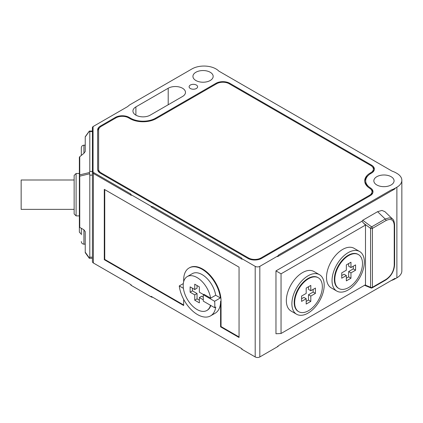 <?xml version="1.0" encoding="UTF-8"?>
<svg xmlns="http://www.w3.org/2000/svg" width="423" height="423" viewBox="0 0 423 423"><rect width="100%" height="100%" fill="white"/><g stroke="black" fill="none" stroke-linecap="round" stroke-linejoin="round"><path stroke-width="0.63" d="M277.583 256.1L277.583 256.629L278.72 254.91A4.241 2.448 0 0 1 277.583 256.1L259.817 266.358L259.817 356.949A3.262 1.882 180 0 1 255.201 356.949L242.046 349.356A2.284 1.317 180 0 1 241.38 348.436L151.133 296.333L151.133 296.867L131.289 285.409A2.284 1.317 180 0 1 130.617 284.489L93.372 262.984A3.262 1.882 180 0 1 92.415 261.652L92.415 172.124A3.262 1.882 0 0 0 93.372 173.456L93.832 172.658L130.617 193.898L131.289 195.347L93.372 173.456L93.372 262.984L93.832 263.249A2.612 1.507 180 0 1 93.827 263.249L93.372 262.984L93.832 263.249M277.583 256.629L395.034 188.822L395.034 188.288L396.88 187.22A16.968 9.798 0 0 0 401.85 180.293A16.968 9.798 0 0 0 396.88 173.367L395.954 172.833A16.968 9.798 180 0 0 392.2 171.199L218.871 71.127A17.623 10.173 180 0 0 215.973 68.923A16.968 9.798 0 0 0 191.973 68.923L130.596 104.359A16.968 9.798 180 0 0 127.762 106.527L93.832 126.117A2.612 1.507 0 0 0 93.065 127.18L93.065 171.59A2.612 1.507 0 0 0 93.832 172.658M396.88 187.22L396.88 277.816L395.034 278.879L395.034 278.345L278.72 345.501A4.241 2.448 0 0 1 277.583 346.691L259.817 356.949M377.591 211.68L381.958 210.432L384.904 211.659L392.576 219.04L389.361 217.797L385.216 219.024L371.627 226.865A1.306 0.64 126.6 0 0 370.574 228.378L363.833 223.376L361.935 221.255L362.728 220.261L377.591 211.68L385.216 219.024M275.965 270.884L281.046 273.818L281.046 333.498L275.965 333.768L275.965 270.884L361.935 221.255M255.201 356.949L255.201 266.358A3.262 1.882 0 0 0 259.817 266.358M151.133 296.333L152.724 297.253A2.284 1.317 180 0 1 151.133 296.867M395.034 278.345L391.275 280.518A16.968 9.798 0 0 0 395.034 278.879M396.88 277.816A16.968 9.798 0 0 0 401.85 270.889L401.85 180.293M278.72 254.91L391.275 189.927A16.968 9.798 0 0 0 395.034 188.288M255.201 266.358L242.046 258.76A2.284 1.317 180 0 1 241.38 257.845L152.724 206.657A2.284 1.317 180 0 1 151.133 206.271L131.289 194.818A2.284 1.317 180 0 1 130.617 193.898M99.579 127.677A9.792 5.652 0 0 0 97.634 131.056L97.634 169.316A9.792 5.652 180 0 0 100.505 173.314L247.815 258.363A9.792 5.652 0 0 0 261.663 258.363L370.136 195.738A9.792 5.652 180 0 0 373.001 191.741A9.792 5.652 180 0 0 370.448 187.934A18.274 10.549 0 0 1 365.684 180.827A18.274 10.549 0 0 1 371.034 173.367L371.5 173.102A9.792 5.652 0 0 0 374.366 169.105A9.792 5.652 0 0 0 371.5 165.107L229.816 83.31A9.792 5.652 180 0 0 215.973 83.31L155.516 118.213A17.623 10.173 0 0 1 130.596 118.213L130.596 118.995M97.634 169.316L97.634 129.993A9.792 5.652 180 0 1 100.505 125.996L115.368 117.414A9.792 5.652 180 0 1 129.211 117.414L130.596 118.213M210.205 72.254A10.115 5.843 0 0 0 199.18 70.985A10.115 5.843 0 0 0 192.936 76.383A10.115 5.843 0 0 0 195.897 80.513A10.115 5.843 0 0 0 206.921 81.776A10.115 5.843 0 0 0 213.166 76.383A10.115 5.843 0 0 0 210.205 72.254M168.206 88.238L135.905 106.892A10.115 5.843 180 0 0 132.938 111.022A10.115 5.843 180 0 0 139.183 116.415A10.115 5.843 180 0 0 150.207 115.151L182.514 96.497A10.115 5.843 180 0 0 185.475 92.367A10.115 5.843 180 0 0 179.23 86.974A10.115 5.843 180 0 0 168.206 88.238L168.206 104.756M391.111 176.698A10.115 5.843 180 0 1 394.072 180.827A10.115 5.843 180 0 1 387.828 186.226A10.115 5.843 180 0 1 376.803 184.957A10.115 5.843 180 0 1 373.842 180.827A10.115 5.843 180 0 1 380.087 175.434A10.115 5.843 180 0 1 391.111 176.698M190.361 88.507A4.241 2.448 0 0 0 194.982 89.036A4.241 2.448 0 0 0 197.604 86.773A4.241 2.448 0 0 0 196.362 85.039A4.241 2.448 0 0 0 191.735 84.51A4.241 2.448 0 0 0 189.118 86.773A4.241 2.448 0 0 0 190.361 88.507M391.275 189.927L395.034 188.822M241.38 257.845L242.046 259.294L151.133 206.805L152.724 206.657M183.318 283.584L179.262 285.927A26.104 15.075 -120 0 0 191.751 310.191A26.104 15.075 -120 0 0 210.564 315.875L215.18 313.21A26.104 15.075 60 0 0 220.589 301.261L221.049 300.996A26.104 15.075 60 0 0 209.655 274.723A26.104 15.075 60 0 0 189.536 267.727L189.076 267.992A26.104 15.075 -120 0 1 207.889 273.681A26.104 15.075 -120 0 1 220.378 297.945L215.693 295.238L210.617 298.167L203.976 294.334L203.283 294.731L203.283 301.128L214.609 307.669A26.104 15.075 -120 0 0 214.609 301.271L203.283 294.731M210.617 298.167A19.58 11.305 -120 0 0 201.036 280.523A19.58 11.305 -120 0 0 187.262 276.579L192.338 273.644A19.58 11.305 60 0 1 206.112 277.594A19.58 11.305 60 0 1 215.693 295.238M220.589 301.261L220.589 326.842L239.048 337.496L239.048 267.156L104.291 189.356L104.291 259.696L183.667 305.522L183.667 299.373M183.667 281.713L183.667 279.947A26.104 15.075 -120 0 1 189.076 267.992M93.832 126.117L93.372 126.382A3.262 1.882 0 0 0 92.415 127.714L92.415 175.127L89.803 175.127L89.803 257.195L89.443 258.289M89.443 173.837L79.746 176.158A1.306 1.052 -103.4 0 1 79.746 174.868A1.306 1.068 180 0 0 79.36 175.624L79.36 157.472A1.306 1.068 0 0 1 79.746 156.716L83.928 153.3L83.928 145.189L85.234 145.189L85.234 151.482L85.234 136.941L89.443 131.077L89.803 131.548L89.803 171.489L89.443 172.552L89.803 175.127M85.234 151.482L83.928 153.3M79.746 227.405A1.306 0.756 180 0 1 79.36 226.871L79.36 175.624A1.306 0.756 0 0 0 79.746 176.158L79.746 227.405L83.928 229.821L85.234 231.64L85.234 240.037M81.322 233.935L79.746 232.65A1.306 1.068 180 0 1 79.36 231.894L79.36 225.94M79.36 220.15L79.36 215.894L76.098 215.894L76.098 173.472L79.36 173.472L79.36 215.894M81.322 155.368L81.322 147.801C81.491 146.199 82.358 145.332 83.928 145.189M81.322 150.043L81.322 152.703M81.322 229.446L81.322 232.111M81.322 234.776L81.322 228.314M85.234 252.616L85.234 231.64M76.098 215.894L74.141 213.938L74.141 175.429L76.098 173.472M74.141 209.369L21.15 209.369L21.15 179.997L74.141 179.997M220.378 297.945L214.609 301.271M210.564 315.875A26.104 15.075 -120 0 0 215.762 307.003L214.609 307.669M183.402 288.317L179.262 285.927M187.262 276.579A19.58 11.305 -120 0 0 187.262 299.188A19.58 11.305 -120 0 0 206.842 310.493L207.302 310.223A19.58 11.305 -120 0 0 210.791 305.464M206.842 310.493A19.58 11.305 -120 0 0 210.458 305.269M203.511 294.598L199.36 292.203L199.36 286.873L194.744 284.208L194.744 289.538L190.128 286.873L190.128 292.203L194.744 294.868L194.744 300.193L199.36 302.857L199.36 297.533L203.283 299.796M199.36 297.533L201.665 296.2L203.283 297.131M192.439 288.206L192.439 290.871L197.049 293.536L197.049 298.865L199.36 300.193M197.049 285.541L197.049 288.206L194.744 289.538M194.744 300.193L197.049 298.865M194.744 294.868L197.049 293.536M190.128 292.203L192.439 290.871M104.291 259.696L104.751 259.431L183.667 304.994M104.751 189.62L104.751 259.431M220.589 326.842L221.049 326.572L239.048 336.962M221.049 300.996L221.049 326.572M368.068 187.103A18.274 10.549 180 0 1 365.684 181.895L365.684 180.827M372.959 192.275A9.792 5.652 0 0 0 371.056 189.425M374.323 169.639A9.792 5.652 0 0 0 372.42 166.789M99.579 172.695A8.809 5.087 180 0 1 98.617 170.379L98.617 169.316A8.809 5.087 0 0 0 101.197 172.912L248.507 257.961A8.809 5.087 0 0 0 260.97 257.961L369.443 195.336A8.809 5.087 0 0 0 372.023 191.741A8.809 5.087 0 0 0 369.723 188.314A19.252 11.114 180 0 1 364.705 180.827A19.252 11.114 180 0 1 370.342 172.97L370.807 172.7A8.809 5.087 0 0 0 373.387 169.105A8.809 5.087 0 0 0 370.807 165.509L229.123 83.712A8.809 5.087 0 0 0 216.666 83.712L156.209 118.614A18.601 10.739 180 0 1 129.903 118.614L128.518 117.816A8.809 5.087 0 0 0 116.061 117.816L101.197 126.392A8.809 5.087 0 0 0 98.617 129.993L98.617 169.316M372.023 191.741L372.023 192.803A8.809 5.087 180 0 1 371.056 195.119M368.068 175.614A19.252 11.114 0 0 0 364.726 181.361M373.387 169.105L373.387 170.168A8.809 5.087 180 0 1 372.42 172.484M365.049 285.002L370.574 287.28A1.306 0.851 112.4 0 0 370.997 287.957A1.306 1.306 0 0 0 372.15 287.878A1.306 0.756 60 0 0 372.42 287.28A1.306 0.756 180 0 1 370.574 287.28L370.574 228.378A1.306 0.756 180 0 0 372.42 228.378L372.42 287.28L386.009 279.434C391.021 275.997 393.76 271.249 394.236 265.189L394.236 225.285C393.76 219.77 391.016 218.189 386.009 220.536L372.42 228.378A1.306 0.756 -120 0 0 371.627 226.865L362.728 220.261M281.046 333.498L365.498 284.742L365.498 225.057L281.046 273.818M363.833 223.376L365.498 225.057M359.613 251.505L354.077 248.306A22.842 13.187 120 0 0 336.47 254.424A22.842 13.187 120 0 0 326.503 277.414A22.842 13.187 120 0 0 331.23 287.873L336.771 291.066A22.842 13.187 120 0 0 354.374 284.949A22.842 13.187 120 0 0 364.346 261.959A22.842 13.187 120 0 0 359.613 251.505A22.842 13.187 120 0 0 342.011 257.623A22.842 13.187 120 0 0 332.039 280.613A22.842 13.187 120 0 0 336.771 291.066M319.465 274.686L313.924 271.487A22.842 13.187 120 0 0 296.322 277.604A22.842 13.187 120 0 0 286.35 300.594A22.842 13.187 120 0 0 291.082 311.053L296.618 314.247A22.842 13.187 120 0 0 314.226 308.129A22.842 13.187 120 0 0 324.192 285.139A22.842 13.187 120 0 0 319.465 274.686A22.842 13.187 120 0 0 301.858 280.803A22.842 13.187 120 0 0 291.891 303.793A22.842 13.187 120 0 0 296.618 314.247M318.292 277.779L317.832 277.509A19.58 11.305 120 0 0 302.741 282.754A19.58 11.305 120 0 0 294.197 302.461A19.58 11.305 120 0 0 298.252 311.423L298.712 311.688A19.58 11.305 120 0 0 313.803 306.442A19.58 11.305 120 0 0 322.347 286.741A19.58 11.305 120 0 0 318.292 277.779A19.58 11.305 120 0 0 303.206 283.024A19.58 11.305 120 0 0 294.657 302.725A19.58 11.305 120 0 0 298.712 311.688M358.445 254.593L357.98 254.329A19.58 11.305 120 0 0 342.894 259.574A19.58 11.305 120 0 0 334.344 279.28A19.58 11.305 120 0 0 338.4 288.243L338.865 288.507A19.58 11.305 120 0 0 353.951 283.262A19.58 11.305 120 0 0 362.5 263.561A19.58 11.305 120 0 0 358.445 254.593A19.58 11.305 120 0 0 343.354 259.844A19.58 11.305 120 0 0 334.81 279.545A19.58 11.305 120 0 0 338.865 288.507M306.194 288.074L306.194 293.398L301.583 296.063L301.583 301.393L306.194 298.728L306.194 304.058L310.81 301.393L310.81 296.063L315.426 293.398L315.426 288.074L310.81 290.738L310.81 285.409L306.194 288.074M350.963 262.228L346.347 264.893L346.347 270.218L341.731 272.883L341.731 278.212L346.347 275.547L346.347 280.877L350.963 278.212L350.963 272.883L355.574 270.218L355.574 264.893L350.963 267.558L350.963 262.228M310.81 290.738L308.504 289.406L308.504 286.741M315.426 293.398L313.12 292.071L313.12 289.406M310.81 296.063L308.504 294.731L313.12 292.071M310.81 301.393L308.504 300.06L308.504 294.731M306.194 301.393L308.504 300.06M306.194 298.728L303.888 297.395L301.583 298.728M350.963 267.558L348.652 266.226L348.652 263.561M346.347 278.212L348.652 276.88L348.652 271.55L353.268 268.885L353.268 266.226M341.731 275.547L344.036 274.215L346.347 275.547M355.574 270.218L353.268 268.885M350.963 272.883L348.652 271.55M350.963 278.212L348.652 276.88M392.586 219.051L392.576 219.04C393.533 219.442 394.215 221.345 394.617 224.75A1.306 0.756 -0 0 1 394.236 225.285M277.583 346.157L277.583 346.691M242.046 349.356L242.046 348.822M131.289 285.409L131.289 284.875M131.289 195.347L131.289 194.818M151.133 206.271L151.133 206.805M242.046 259.294L242.046 258.76M92.415 127.714L93.065 127.18M93.065 171.59L92.415 172.124M92.415 171.489L89.803 171.489M89.803 131.548L92.415 131.548M92.415 257.195L89.803 257.195M79.746 156.716L79.746 174.868L89.443 172.552M85.234 244.177L83.928 244.177L83.928 229.821M85.234 252.203L89.443 258.067M370.448 188.838L370.448 187.934M371.5 165.107L371.5 165.959M229.816 84.108L229.816 83.31M215.973 83.31L215.973 84.108M155.516 118.995L155.516 118.213M129.211 118.213L129.211 117.414M115.368 117.414L115.368 118.213M100.505 126.847L100.505 125.996M248.507 257.961L248.507 258.728M101.197 173.71L101.197 172.912M260.97 258.728L260.97 257.961M369.443 195.336L369.443 196.135M370.342 173.79L370.342 172.97M370.807 172.7L370.807 173.504M135.905 115.151L135.905 106.892M394.236 265.189A1.306 0.756 0 0 0 394.617 264.661L394.617 224.75M386.009 220.536A1.306 0.756 -120 0 0 385.216 219.019M386.009 279.434A1.306 0.756 60 0 1 385.739 280.031C391.169 276.335 394.125 271.212 394.617 264.661M89.353 258.3L92.415 258.3M89.353 131.067L92.415 131.067M89.306 131.072L85.245 136.729M83.928 244.177C82.358 244.039 81.491 243.167 81.322 241.565M85.234 252.626L89.306 258.294M364.541 285.292L370.997 287.957M372.15 287.878L385.739 280.031"/></g></svg>
